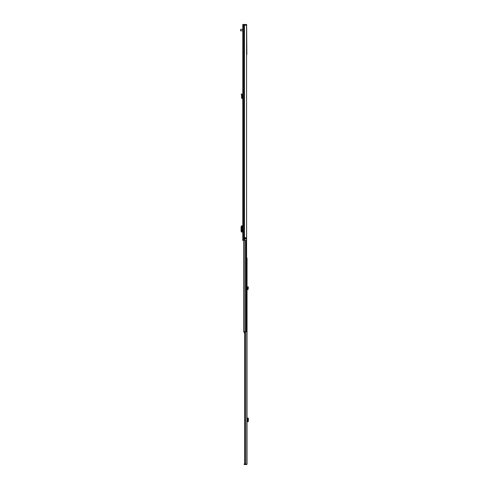 <?xml version="1.0" encoding="UTF-8"?>
<svg xmlns="http://www.w3.org/2000/svg" width="489" height="489" viewBox="0 0 489 489"><rect width="100%" height="100%" fill="white"/><g stroke="black" fill="none" stroke-linecap="round" stroke-linejoin="round"><path stroke-width="0.73" d="M242.086 97.983L241.493 97.934L241.664 95.777L242.263 95.697L241.664 95.777L241.218 94.126L241.798 93.967L242.263 95.697L242.086 97.983L242.764 98.185M241.493 97.934L242.764 98.784M243.614 240.35L243.614 25.281L244.274 25.281L243.614 25.281L243.614 24.45L242.764 24.45L242.764 25.281L243.614 25.281L242.764 25.281L242.764 240.35L246.566 240.35L246.566 25.281M242.764 94.456L242.764 93.815M243.614 24.45L244.274 24.45L244.274 25.281L245.319 25.281L244.274 25.281L244.274 240.35M244.518 237.691L246.138 237.691L246.175 238.987L244.476 238.987L244.518 237.691M245.722 237.691L245.722 239.017M244.476 237.721L244.891 239.017L244.855 237.721L245.191 237.691M242.764 232.061L242.703 230.019M242.703 227.892L242.764 225.851M242.703 225.851L241.456 225.863L241.45 232.049L242.703 232.061M241.462 225.979L241.077 226.792L241.077 231.138L241.462 231.933M241.45 225.857L241.456 232.049M242.764 230.019L242.764 227.892M246.627 24.45L246.847 54.542L246.627 24.45L244.451 24.45L244.451 240.35M246.627 25.281L245.319 25.281M242.764 29.352L240.655 29.352L240.631 30.66M240.655 29.352L240.57 30.758M240.655 30.844L242.764 30.844M248.247 287.483L248.43 287.049L247.874 286.817L247.55 287.648L248.155 287.703L247.691 287.257M246.639 258.119L247.049 258.119L247.049 464.22L244.634 464.22L244.72 331.689M247.049 287.061L247.049 286.566M247.049 429.697L247.049 426.928M244.867 331.689L244.867 464.22M244.842 464.22L244.842 464.55L246.37 464.55A0.678 0.678 0 0 0 246.951 464.22M244.842 464.55L244.176 464.55L244.176 463.951L244.634 463.951M247.049 421.671L247.874 421.182L247.874 418.572L247.611 418.016L247.049 418.016M248.21 418.016L247.611 418.016M247.691 418.077L248.247 418.077L248.43 418.572L247.874 418.572M248.253 421.671L248.43 418.572M248.155 421.622L247.562 421.628L247.562 418.058L247.55 421.628L247.544 418.058M248.155 421.634L247.55 421.628M248.21 421.671L247.611 421.671M247.049 289.072L247.654 288.871L247.55 287.648L248.155 287.703L248.21 288.357L247.611 288.412M247.049 289.671L247.526 289.647A0.764 0.764 0 0 0 248.247 288.822L248.21 288.357M246.566 157.678L246.639 331.689L243.65 331.689L243.669 240.35M246.566 154.817L246.566 155.685M244.634 331.762L244.225 331.762L244.225 332.269L244.634 332.269M244.225 332.269L244.225 333.021L244.634 333.021M241.383 94.738L241.963 94.579M242.214 98.76L242.244 98.161M245.423 237.691L246.175 237.721M246.175 238.987L245.191 238.987L245.191 237.721L245.423 239.017M245.191 239.017L244.855 238.987M242.171 225.851L242.171 232.061M245.839 331.689L245.839 464.22M247.495 421.671L247.495 418.016M248.43 421.115L247.874 421.115M248.247 421.61L247.691 421.61M245.808 240.35L245.808 331.689M244.836 240.35L244.836 331.689M246.175 240.35L246.175 331.689M246.309 240.35L246.309 331.689M244.634 331.689L244.634 464.22M243.65 240.35L243.65 331.689"/></g></svg>
